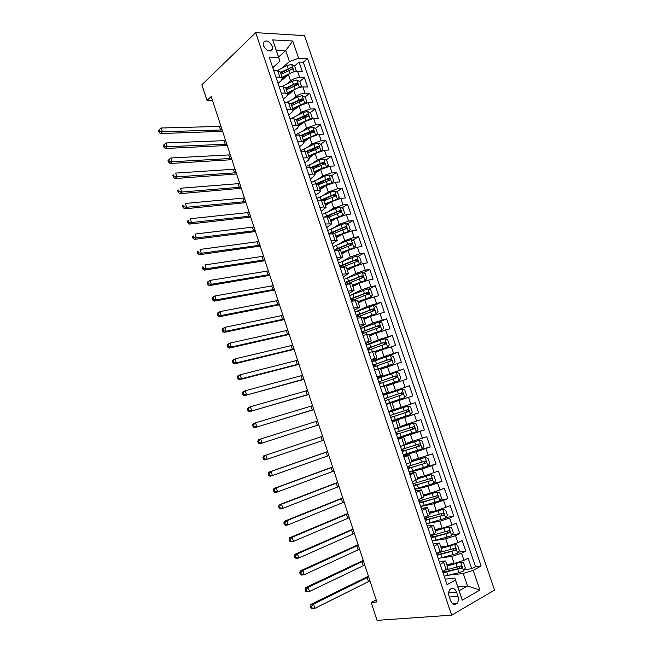 <?xml version="1.0" encoding="UTF-8"?>
<svg xmlns="http://www.w3.org/2000/svg" width="653" height="653" viewBox="0 0 653 653"><rect width="100%" height="100%" fill="white"/><g stroke="black" fill="none" stroke-linecap="round" stroke-linejoin="round"><path stroke-width="0.98" d="M263.477 45.718C266.661 51.138 269.616 52.305 272.334 49.22L272.17 46.151C268.995 40.731 266.04 39.572 263.306 42.682L263.477 45.718M494.558 590.092L304.535 35.621L255.698 32.65L451.656 615.167L494.558 590.092M446.734 564.453L454.113 563.498L463.973 560.372L468.144 558.168L471.744 568.747L464.381 569.636M444.922 571.987L444.293 572.061M442.31 557.719L451.721 556.421L461.565 553.295L465.744 551.124L458.267 552.185M465.744 551.124L462.153 540.586L457.965 542.708L448.129 545.835L440.816 546.945M434.922 529.51L442.179 528.261L451.982 525.118L456.186 523.094L459.761 533.583L452.17 534.815M429.062 512.148L436.245 510.752L450.252 505.667L453.811 516.115L446.081 517.535M423.217 494.868L430.335 493.325L444.334 488.313L447.876 498.721L440.008 500.337M417.406 477.653L424.458 475.972L438.449 471.042L441.975 481.4L433.943 483.228M411.61 460.52L432.588 453.843L436.098 464.152L427.217 466.373M405.848 443.46L426.752 436.718L430.245 446.979L416.753 450.652M400.109 426.466L420.94 419.659L424.426 429.886L397.53 437.804M388.641 411.439L415.153 402.681L418.622 412.859L391.971 421.316M415.153 402.681L388.641 411.455M392.11 402.803L412.843 395.906L409.39 385.768L383.123 395.065M386.429 385.98L407.088 379.026L403.652 368.937L383.531 376.528M380.764 369.231L401.358 362.219L397.938 352.163L387.874 356.203M375.132 352.555L381.719 349.837L395.661 345.478L392.249 335.471L384.658 338.695M369.516 335.944L376.046 333.103L389.98 328.81L386.584 318.844L379.311 322.109M363.933 319.407L370.398 316.427L384.323 312.216L380.936 302.29L373.94 305.596M358.366 302.943L364.774 299.825L378.691 295.687L375.32 285.81L368.57 289.157M352.824 286.545L359.174 283.296L368.619 280.072L373.083 279.231L369.729 269.387L363.207 272.791M347.306 270.211L353.591 266.84L363.011 263.6L367.492 262.841L364.154 253.038L357.852 256.49M341.813 253.944L348.041 250.442L357.436 247.209L361.933 246.524L358.603 236.761L352.506 240.255M337.838 248.638L335.683 249.87M336.336 237.749L342.507 234.125L351.877 230.876L356.391 230.272L353.077 220.551L347.167 224.085M335.095 231.293L331.12 233.676M330.891 221.62L337.005 217.865L346.351 214.617L350.881 214.086L347.576 204.405L341.846 207.981M331.887 214.184L327.643 216.829M325.463 205.556L331.52 201.679L340.842 198.422L345.388 197.965L342.099 188.325L336.532 191.941M328.345 197.263L323.406 200.463M320.06 189.558L326.051 185.558L335.356 182.301L339.911 181.918L336.646 172.319L331.234 175.975M324.533 180.497L318.395 184.644M314.673 173.633L320.615 169.502L329.887 166.237L334.467 165.927L331.21 156.369L325.945 160.067M320.525 163.879L314.379 168.188M309.31 157.765L315.195 153.52L324.451 150.247L329.039 150.01L325.798 140.493L320.672 144.223M316.24 147.464L310.82 151.406M303.971 141.962L309.8 137.595L319.031 134.322L323.635 134.159L320.411 124.674L315.415 128.445M311.514 131.408L307.057 134.771M292.218 125.409L296.111 125.311L298.65 126.217L304.429 121.744L313.636 118.462L318.256 118.373L315.04 108.929L310.175 112.74M306.494 115.622L303.123 118.266M293.23 110.667L299.082 105.949L308.265 102.668L312.901 102.643L309.693 93.24L304.951 97.093M301.384 99.982L299.058 101.876M287.524 95.42L293.752 90.228C296.495 88.204 299.547 87.11 302.91 86.939L307.563 86.988L304.371 77.617L299.743 81.503M296.25 84.441L294.772 85.682M275.917 77.054L279.851 77.127L282.463 78.295L281.174 80.67L278.047 83.364M281.329 93.101L285.247 93.118L287.834 94.203L286.52 96.497L283.361 99.125M286.765 109.222L290.667 109.182L293.23 110.177L291.883 112.389L288.691 114.952M298.65 126.217L297.27 128.347L294.054 130.845M297.703 141.668L301.58 141.505L304.094 142.321L302.682 144.37L299.433 146.803M303.204 157.985L307.073 157.765L309.563 158.499L308.118 160.467L304.837 162.826M308.73 174.384L312.583 174.098L315.048 174.743L313.571 176.628L310.257 178.914M314.281 190.847L318.125 190.496L320.558 191.051L319.048 192.855L315.701 195.076M319.856 207.385L323.684 206.968L326.092 207.434L321.17 211.303M325.447 223.987L331.651 223.881L326.663 227.595M331.071 240.663L337.234 240.402L332.181 243.961M336.719 257.413L342.841 256.988L337.723 260.392M342.384 274.227L348.473 273.656L343.282 276.888M348.082 291.124L354.122 290.381L348.865 293.458M353.804 308.085L359.803 307.188L354.481 310.102M359.542 325.129L365.509 324.068L360.113 326.81M365.313 342.237L371.231 341.013L365.77 343.592M371.108 359.428L376.985 358.032L371.451 360.448M376.928 376.691L382.756 375.132L377.156 377.377M382.772 394.028L388.559 392.298L382.887 394.371M392.175 421.928L397.897 419.928L392.102 421.724M398.085 439.461L403.766 437.29L397.897 438.914M404.027 457.076L409.66 454.725L403.717 456.178M409.986 474.772L415.577 472.241L409.562 473.515M415.977 492.542L421.52 489.84L415.439 490.925M421.993 510.385L427.486 507.503L421.332 508.418M428.041 528.318L433.486 525.257L427.25 525.983M434.106 546.324L439.51 543.084L433.2 543.631M376.193 599.878L371.206 602.482L376.871 601.952L211.205 96.53L207.009 100.456L212.486 100.44M457.965 596.279L456.594 592.238C454.733 588.206 452.505 587.3 449.917 589.496C448.587 591.365 448.317 593.675 449.125 596.434L450.497 600.507C452.349 604.515 454.553 605.445 457.124 603.299C458.504 601.413 458.781 599.079 457.965 596.279L449.337 597.062M278.57 57.015L285.704 50.583L276.243 50.159L279.99 61.211L278.643 57.448L269.191 57.089L447.027 584.655L455.451 580.052L454.847 578.06L445.175 579.146M278.643 57.448L272.709 39.915L292.74 41.008L298.609 58.223L307.547 58.566L481.13 566.004L473.196 570.347L479.906 590.043L462.259 600.18L455.451 580.052M286.896 83.951L290.561 80.825C293.295 78.776 296.348 77.674 299.711 77.527L304.371 77.617M278.096 83.502L288.446 74.564L290.561 80.825M292.03 99.672L295.882 96.513C298.633 94.505 301.694 93.412 305.049 93.216L309.693 93.24M297.172 115.475L301.221 112.259L310.412 108.978L315.04 108.929M302.315 131.343L306.575 128.078L315.791 124.796L320.411 124.674M307.457 147.284L311.954 143.962L321.194 140.681L325.798 140.493M312.583 163.299L317.358 159.903L326.622 156.638L331.21 156.369M317.693 179.404L322.786 175.918L332.075 172.653L336.646 172.319M322.786 195.582L328.239 191.998L337.544 188.741L342.099 188.325M327.839 211.841L333.707 208.144L343.037 204.895L347.576 204.405M332.834 228.199L339.201 224.363L348.555 221.114L353.077 220.551M337.764 244.663L344.719 240.647L354.097 237.398L358.603 236.761M342.588 261.224L350.261 256.996L359.664 253.756L364.154 253.038M347.249 277.925L355.82 273.411L365.256 270.179L369.729 269.387M351.543 294.846L361.411 289.899L370.863 286.675L375.32 285.81M355.159 312.11L367.019 306.461L380.936 302.29M360.676 328.492L372.659 323.088L386.584 318.844M366.227 344.947L378.316 339.789L392.249 335.471M371.794 361.468L383.997 356.554L397.938 352.163M377.385 378.054L403.652 368.937M383.001 394.714L409.39 385.768M392.037 421.52L404.656 417.52L406.966 424.352M397.718 438.367L410.451 434.62L412.778 441.485M403.415 455.28L416.271 451.803L418.606 458.692M409.145 472.266L422.116 469.05L424.458 475.972M414.892 489.326L427.984 486.371L430.335 493.325M420.671 506.459L433.878 503.773L436.245 510.752M427.739 523.428L439.804 521.249L442.179 528.261M435.339 540.455L445.746 538.798L448.129 545.835M440.204 564.412L445.558 560.984L439.175 561.343M471.744 568.747L475.523 566.69L303.319 62.215L299.066 62.068L294.552 65.986M288.446 74.564C291.165 72.499 294.217 71.397 297.58 71.267L302.249 71.389L299.066 62.068M418.622 412.859L404.656 417.52M424.426 429.886L410.451 434.62M430.245 446.979L416.271 451.803M436.098 464.152L422.116 469.05M441.975 481.4L427.984 486.371M447.876 498.721L433.878 503.773M453.811 516.115L449.59 518.107L439.804 521.249M459.761 533.583L455.565 535.664L445.746 538.798M442.652 571.669L447.991 568.167L445.575 561.033M436.547 553.548L441.926 550.234L439.526 543.125M430.466 535.509L435.894 532.375L433.502 525.29M424.409 517.551L429.886 514.597L427.503 507.536M418.377 499.667L423.903 496.892L421.528 489.864M412.378 481.865L417.953 479.269L415.586 472.266M406.403 464.144L412.019 461.728L409.66 454.741M400.46 446.497L406.117 444.252L403.766 437.298M394.534 428.931L400.24 426.858L397.897 419.928M394.388 409.545L392.053 402.64L386.29 404.468M388.559 392.29L386.241 385.425L380.43 387.082M382.756 375.116L380.446 368.284L374.593 369.778M376.977 358.015L374.683 351.216L368.782 352.547M371.222 340.988L368.937 334.222L363.003 335.389M365.492 324.035L363.223 317.309L357.24 318.305M359.795 307.155L357.526 300.462L351.51 301.294M354.114 290.348L351.861 283.68L345.796 284.357M348.457 273.607L346.212 266.979L340.115 267.493M342.825 256.939L340.597 250.344L334.458 250.703M337.217 240.345L334.997 233.782L328.818 233.986M331.634 223.824L329.43 217.294L327.031 216.886L323.211 217.335M326.076 207.368L323.88 200.871L321.456 200.373L317.619 200.757M320.533 190.978L318.354 184.521L315.905 183.934L312.052 184.252M315.024 174.661L312.852 168.237L310.379 167.56L306.518 167.821M309.53 158.418L307.367 152.018L304.869 151.251L301 151.447M304.061 142.24L301.915 135.873L299.392 135.016L295.507 135.155M298.625 126.127L296.478 119.793L293.932 118.846L290.03 118.928M293.197 110.079L291.067 103.778L288.495 102.75L284.586 102.766M287.802 94.097L285.679 87.829L283.084 86.718L279.166 86.678M282.423 78.189L280.317 71.952L277.696 70.753L273.762 70.646M279.99 61.211L272.758 67.667M454.847 578.06L459.132 590.704L467.507 586.002L463.255 573.481L473.196 570.347M457.867 586.982L467.507 586.002L479.906 590.043M449.076 575.13L463.255 573.481M207.009 100.456L201.883 84.784L255.698 32.65M371.206 602.482L377.05 620.35L451.656 615.167M281.761 68.287L289.426 61.545L285.704 50.583L292.74 41.008M475.523 566.69L481.13 566.004M291.099 68.981L290.21 69.749M303.319 62.215L307.547 58.566M298.609 58.223L289.426 61.545M459.132 590.704L462.259 600.18M272.709 39.915L276.243 50.159M444.179 576.207L459.026 572.665L463.614 571L465.303 567.988L463.499 562.698L460.61 562.151L447.264 566.02M460.61 562.151L458.977 562.364M458.847 562.404L447.117 565.596M444.236 572.11L444.318 570.787M443.052 572.861L461.704 567.947C462.226 566.698 461.9 566.045 460.724 565.988L445.738 570.036M459.851 566.339L459.557 568.347L442.865 572.306M369.965 580.876L314.885 608.327L312.305 608.563L311.016 608.057L312.052 607.959L311.514 606.27L310.485 606.368L311.016 608.057M368.659 576.901L313.538 604.107L314.885 608.327L312.052 607.959M311.514 606.27L313.538 604.107L310.967 604.36L368.431 576.215M310.967 604.36L310.485 606.368M438.261 558.633L457.606 553.32L459.312 550.373L457.516 545.1L454.619 544.512L441.314 548.43M454.619 544.512L441.191 548.047M438.808 554.495L438.261 552.822M437.135 555.303L455.721 550.259C456.218 549.018 455.892 548.373 454.725 548.324L437.763 552.928M453.819 548.675L453.574 550.708L436.971 554.813M364.758 564.992L309.498 591.487L306.943 591.789L305.645 591.234L306.665 591.112L306.126 589.439L305.114 589.553L305.645 591.234M363.46 561.033L308.159 587.292L309.498 591.487L306.665 591.112M306.126 589.439L308.159 587.292L305.612 587.602L363.256 560.421M305.612 587.602L305.114 589.553M432.359 541.141L451.631 535.721L453.345 532.824L451.558 527.583L448.652 526.947L435.396 530.913M448.652 526.947L435.29 530.587M431.241 537.827L449.762 532.644C450.244 531.42 449.901 530.783 448.75 530.734L430.539 535.729M447.811 531.093L447.615 533.142L431.094 537.395M359.566 549.173L304.135 574.722L301.604 575.081L300.298 574.485L301.311 574.346L300.772 572.673L299.76 572.812L300.298 574.485M358.277 545.222L302.796 570.542L304.135 574.722L301.311 574.346M300.772 572.673L302.796 570.542L300.274 570.91L358.105 544.692M300.274 570.91L299.76 572.812M426.491 523.722L445.681 518.196L447.403 515.356L445.632 510.132L442.71 509.462L429.503 513.47M442.71 509.462L429.413 513.193M425.372 520.417L443.828 515.103C444.285 513.895 443.942 513.266 442.807 513.217L424.67 518.335M441.82 513.585L441.681 515.658L425.25 520.049M354.408 533.411L298.796 558.021L296.291 558.437L294.968 557.809L295.964 557.638L295.434 555.972L294.438 556.144L294.968 557.809M353.118 529.485L297.458 553.858L298.796 558.021L295.964 557.638M295.434 555.972L297.458 553.858L294.96 554.291L352.971 529.028M294.96 554.291L294.438 556.144M420.638 506.377L439.755 500.753L441.493 497.97L439.722 492.762L436.8 492.052L423.642 496.109M436.8 492.052L423.56 495.872M419.985 500.729L419.12 501.145L419.65 502.728M419.536 503.088L437.926 497.643C438.359 496.451 438.008 495.831 436.881 495.774L418.834 501.014M435.853 496.158L436.196 498.002L435.771 498.247L419.43 502.777M349.257 517.715L293.475 541.394L290.993 541.868L289.663 541.19L290.65 541.002L290.12 539.345L289.132 539.533L289.663 541.19M347.976 513.797L292.144 537.248L293.475 541.394L290.65 541.002M290.12 539.345L292.144 537.248L289.671 537.737L347.853 513.421M289.671 537.737L289.132 539.533M414.818 489.105L433.853 483.375L435.6 480.649L433.845 475.466L430.907 474.723L417.798 478.82M430.907 474.723L417.732 478.633M414.402 483.4L413.422 484.248L413.855 485.53M413.716 485.832L432.041 480.257C432.449 479.082 432.098 478.461 430.988 478.412L413.023 483.767M429.903 478.804L430.335 480.649L429.894 480.91L413.635 485.579M344.131 502.075L288.177 524.832L285.712 525.363L284.373 524.645L285.353 524.432L284.83 522.784L283.851 522.996L284.373 524.645M342.858 498.182L286.855 520.702L288.177 524.832L285.353 524.432M284.83 522.784L286.855 520.702L284.398 521.249L342.752 497.872M284.398 521.249L283.851 522.996M409.023 471.907L427.976 466.079L429.739 463.41L427.984 458.251L425.046 457.459L411.978 461.606M425.046 457.459L411.929 461.459M407.366 467.001L409.202 466.675L407.75 467.417L408.076 468.397M407.921 468.65L426.18 462.944C426.572 461.785 426.221 461.173 425.119 461.124L407.227 466.593M423.96 461.532L424.499 463.369L424.034 463.646L407.856 468.454M339.029 486.501L282.896 508.336L280.464 508.924L279.109 508.173L280.08 507.936L279.557 506.287L278.586 506.524L279.109 508.173M337.756 482.616L281.582 504.222L282.896 508.336L280.08 507.936M279.557 506.287L281.582 504.222L279.149 504.826L337.683 482.387M279.149 504.826L278.586 506.524M403.252 454.782L422.124 448.856L423.903 446.236L422.156 441.101L419.21 440.269L404.591 444.962M419.21 440.269L405.701 444.505M401.766 450.382L403.57 449.982L402.101 450.66L402.33 451.345M402.158 451.541L420.352 445.705C420.72 444.562 420.361 443.967 419.275 443.909L401.464 449.493M418.026 444.342L418.687 446.162L418.206 446.464L402.109 451.403M333.944 470.984L277.639 491.913L275.231 492.558L273.868 491.758L274.831 491.505L274.309 489.864L273.346 490.125L273.868 491.758M332.671 467.115L276.333 487.815L277.639 491.913L274.831 491.505M274.309 489.864L276.333 487.815L273.925 488.468L332.622 466.96M273.925 488.468L273.346 490.125M397.506 437.73L416.296 431.706L418.091 429.143L416.353 424.026L413.39 423.16L394.641 429.233M413.39 423.16L394.616 429.176M396.191 433.845L397.963 433.363L396.608 434.359M396.412 434.498L414.541 428.539C414.892 427.413 414.533 426.825 413.455 426.768L395.726 432.466M412.092 427.233L412.892 429.037L412.394 429.348L396.387 434.425M328.875 455.533L272.407 475.547L270.016 476.249L268.644 475.417L269.599 475.139L269.077 473.507L268.13 473.784L268.644 475.417M327.61 451.672L271.101 471.474L272.407 475.547L269.599 475.139M269.077 473.507L271.101 471.474L268.718 472.184L327.586 451.59M268.718 472.184L268.13 473.784M407.603 406.117L388.927 412.296L407.603 406.117L410.566 407.023L412.296 412.116L410.541 414.565L407.676 406.142M388.919 412.28L390.657 411.7L388.919 412.272M410.541 414.565L391.776 420.752M390.641 417.365L392.38 416.818L390.902 417.447M390.698 417.536L408.762 411.455L407.66 409.7L390.012 415.504M406.093 410.223L407.129 411.978L406.615 412.304L390.69 417.52M323.831 440.13L264.832 460.014L263.445 459.141L264.392 458.839L263.869 457.214L262.93 457.516L263.445 459.141M263.869 457.214L265.893 455.19L263.534 455.965L322.566 436.277L265.893 455.19L267.191 459.255L264.392 458.839M263.534 455.965L262.93 457.516M386.086 403.872L404.721 397.628L406.533 395.171L404.811 390.094L401.84 389.155L383.238 395.424M404.721 397.628L386.078 403.848M386.135 404.003L387.874 403.464L386.152 404.068M384.544 398.591L386.16 398.363L384.446 398.991M385.001 400.64L402.999 394.436L401.889 392.706L384.315 398.624M384.331 398.665L400.167 393.31C401.366 393.277 401.775 393.841 401.383 395L402.999 394.436M318.803 424.793L259.657 443.836L318.819 424.834M317.546 420.973L260.71 438.979L262 443.028L259.2 442.603L258.686 440.987L257.747 441.314L258.27 442.93L259.2 442.603M257.747 441.314L258.376 439.804L260.71 438.979L258.686 440.987M258.27 442.93L259.657 443.836M380.658 387.017L398.967 380.699L400.795 378.291L399.081 373.238L396.102 372.259L377.581 378.626M398.967 380.699L380.405 387.017M378.895 381.834L379.067 382.34L380.626 381.964L378.936 382.666M379.328 383.825L397.261 377.499L396.142 375.785L378.65 381.809M378.683 381.907L394.436 376.422C395.62 376.389 396.036 376.944 395.669 378.087L397.261 377.499M313.791 409.513L254.515 427.731L313.832 409.627M312.542 405.709L255.543 422.834L256.833 426.866L254.033 426.433L253.519 424.825L252.597 425.176L253.111 426.784L254.033 426.433M252.597 425.176L253.225 423.715L255.543 422.834L253.519 424.825M253.111 426.784L254.515 427.731M380.462 368.325L393.245 363.835L395.081 361.484L393.375 356.456L390.388 355.436L371.941 361.893M393.245 363.835L380.324 368.251M373.271 365.141L373.532 365.933L375.116 365.623L373.459 366.398M373.687 367.076L391.547 360.627L390.421 358.93L373.01 365.068M373.059 365.223L388.731 359.599C389.906 359.574 390.314 360.121 389.972 361.248L391.547 360.627M308.804 394.298L249.389 411.692L308.869 394.477M307.563 390.502L250.401 406.754L251.683 410.77L248.891 410.337L248.377 408.729L247.463 409.096L247.977 410.704L248.891 410.337M247.463 409.096L248.107 407.692L250.401 406.754L248.377 408.729M247.977 410.704L249.389 411.692M374.822 351.624L387.539 347.053L389.392 344.743L387.686 339.74L384.699 338.687L366.325 345.233M387.539 347.053L374.765 351.469M367.663 348.522L368.031 349.592L369.622 349.355L367.998 350.196M368.063 350.392L385.858 343.829L384.723 342.156L367.386 348.392M367.459 348.604L383.05 342.858C384.209 342.825 384.625 343.364 384.299 344.482L385.858 343.829M303.833 379.132L244.279 395.71L303.923 379.385M302.592 375.353L245.275 390.739L246.556 394.739L243.765 394.298L243.251 392.698L242.345 393.09L242.859 394.69L243.765 394.298M242.345 393.09L243.006 391.727L245.275 390.739L243.251 392.698M242.859 394.69L244.279 395.71M369.198 334.997L381.858 330.336L383.727 328.075L382.029 323.096L379.034 322.002L360.734 328.647M381.858 330.336L369.133 334.793M362.089 331.969L362.546 333.324L364.129 333.112L363.55 331.349M362.464 333.781L380.193 327.104L379.05 325.447L361.795 331.797M361.884 332.059L377.393 326.182L378.756 326.908M298.886 364.031L241.447 378.764L239.194 379.793L298.992 364.35M297.646 360.26L240.173 374.789L241.447 378.764L238.663 378.324L238.149 376.732L237.251 377.148L237.757 378.74L238.663 378.324M237.251 377.148L237.921 375.826L240.173 374.789L238.149 376.732M237.757 378.74L239.194 379.793M363.599 318.435L376.21 313.685L378.079 311.481L376.389 306.518L373.385 305.392L355.159 312.126M376.21 313.685L363.517 318.191M356.53 315.489L357.281 317.072M356.889 317.244L374.553 310.453L373.402 308.812L356.22 315.26M356.326 315.587L371.753 309.579L373.108 310.265M293.948 348.98L236.353 362.864L234.125 363.95L294.079 349.379M292.724 345.225L235.088 358.897L236.353 362.864L233.578 362.415L233.064 360.831L232.174 361.264L232.688 362.848L233.578 362.415M232.174 361.264L232.86 359.991L235.088 358.897L233.064 360.831M232.688 362.848L234.125 363.95M358.032 301.939L370.577 297.115L372.463 294.96L370.782 290.014L367.77 288.846L349.616 295.678M370.577 297.115L357.934 301.653M351.33 300.772L368.929 293.866L367.77 292.242L350.669 298.796M350.8 299.172L366.145 293.042L367.476 293.687M289.034 333.993L231.293 347.021L229.081 348.155L289.189 334.45M287.81 330.255L230.027 343.078L231.293 347.021L228.509 346.572L228.003 344.988L227.122 345.445L227.628 347.029L228.509 346.572M227.122 345.445L227.824 344.221L230.027 343.078L228.003 344.988M227.628 347.029L229.081 348.155M352.481 285.516L364.97 280.602L366.864 278.505L365.19 273.574L362.17 272.383L344.098 279.296M364.97 280.602L352.367 285.19M345.853 284.349L363.337 277.354L362.17 275.746L345.143 282.406M345.29 282.839L360.562 276.578L361.868 277.182M284.145 319.056L226.24 331.251L224.052 332.434L284.316 319.586M282.92 315.334L224.983 327.316L226.24 331.251L223.465 330.785L222.967 329.21L222.093 329.692L222.591 331.267L223.465 330.785M222.093 329.692L222.804 328.508L224.983 327.316L222.967 329.21M222.591 331.267L224.052 332.434M346.955 269.167L359.387 264.171L361.297 262.114L359.623 257.209L356.603 255.976L338.597 262.988M341.274 265.812L341.903 267.191M359.387 264.171L346.833 268.791M342.286 267.126L357.264 261.282L357.762 260.914L356.595 259.314L339.642 266.081M339.805 266.563L354.995 260.18L356.293 260.751M279.264 304.176L221.212 315.53L219.049 316.77L279.46 304.78M278.047 300.47L219.963 311.612L221.212 315.53L218.445 315.072L217.939 313.497L217.082 314.003L217.58 315.562L218.445 315.072M217.082 314.003L217.8 312.869L219.963 311.612L217.939 313.497M217.58 315.562L219.049 316.77M352.644 248.458L355.746 245.797L354.081 240.916L351.053 239.643L346.563 240.981L333.12 246.744M335.25 249.862L336.254 250.426M352.049 248.671L341.454 252.874M353.82 247.797L341.315 252.466M338.556 250.083L351.706 244.916L352.212 244.54L351.036 242.957L334.156 249.821M334.336 250.36L349.453 243.855L350.726 244.393M274.407 289.361L216.208 299.882L214.062 301.172L274.627 290.022M273.199 285.663L214.959 295.98L216.208 299.882L213.441 299.409L212.943 297.85L212.086 298.372L212.584 299.931L213.441 299.409M212.086 298.372L212.821 297.278L214.959 295.98L212.943 297.85M212.584 299.931L214.062 301.172M347.51 231.954L350.22 229.546L348.563 224.681L345.527 223.375L341.046 224.697L327.667 230.566M345.706 232.607L335.969 236.655M348.286 231.505L335.813 236.206M334.14 233.39L346.172 228.615L346.686 228.232L345.502 226.664L328.704 233.635M329.455 233.896L342.907 227.97L343.935 227.595L345.192 228.101M269.567 274.595L211.221 284.292L209.099 285.63L269.811 275.329M268.359 270.913L209.972 280.406L211.221 284.292L208.454 283.818L207.956 282.259L207.115 282.798L207.605 284.357L208.454 283.818M207.115 282.798L207.858 281.753L209.972 280.406L207.956 282.259M207.605 284.357L209.099 285.63M342.303 215.555L344.719 213.36L343.07 208.519L340.025 207.181L335.544 208.487L322.239 214.453M342.776 215.27L330.345 220.012M338.425 217.098L330.516 220.51M329.169 217L340.654 212.38L341.184 211.996L339.993 210.437L323.7 217.278M325.382 217.082L338.442 211.401L339.682 211.882M264.751 259.886L206.25 268.767L204.152 270.154L265.012 260.686M263.543 256.213L205.009 264.889L206.25 268.767L203.491 268.285L202.993 266.734L202.161 267.297L202.65 268.84L203.491 268.285M202.161 267.297L202.993 266.734M202.65 268.84L204.152 270.154M337.054 199.247L339.234 197.247L337.593 192.423L334.548 191.051L330.075 192.333L316.827 198.414M337.283 199.108L324.9 203.883M332.075 201.344L325.08 204.422M323.864 200.83L335.169 196.218L335.699 195.827L334.507 194.284L319.537 200.569M321.292 200.389L332.973 195.28L334.189 195.729M259.943 245.226L201.304 253.299L199.222 254.735L260.229 246.091M258.743 241.569L200.071 249.438L201.304 253.299L198.545 252.817L198.055 251.266L197.222 251.854L197.72 253.388L198.545 252.817M197.222 251.854L198.055 251.266M197.72 253.388L199.222 254.735M331.789 183.028L333.781 181.191L332.148 176.392L329.088 174.988L324.623 176.261L311.44 182.432M331.814 183.011L327.341 184.293L319.472 187.827M326.174 185.485L319.668 188.407M318.444 184.783L329.7 180.122L330.247 179.722L329.047 178.196L315.326 183.975M316.983 183.909L327.52 179.224L328.72 179.648M255.16 230.631L196.373 237.896L194.316 239.382L255.462 231.562M253.968 226.983L195.141 234.052L196.373 237.896L193.623 237.406L193.133 235.864L192.309 236.468L192.798 238.002L193.623 237.406M192.309 236.468L193.133 235.864M192.798 238.002L194.316 239.382M326.459 166.899L328.345 165.209L326.72 160.426L323.651 158.989L319.186 160.246L306.077 166.523M326.1 167.005L321.905 168.245L314.069 171.837M320.435 169.633L314.273 172.449M313.04 168.801L324.255 164.091L324.81 163.691L323.61 162.173L310.991 167.535M312.224 167.699L322.1 163.234L323.276 163.634M250.393 216.086L191.468 222.551L189.427 224.085L250.719 217.082M249.201 212.454L190.243 218.722L191.468 222.551L188.717 222.053L188.227 220.526L187.411 221.147L187.901 222.673L188.717 222.053M187.411 221.147L188.227 220.526M187.901 222.673L189.427 224.085M321.145 150.835L322.933 149.292L321.309 144.533L318.24 143.056L313.783 144.297L300.739 150.672M320.354 151.072L308.681 155.904M314.77 153.83L308.91 156.565M307.661 152.892L318.835 148.125L319.39 147.725L318.191 146.215L306.298 151.325M307.171 151.692L316.697 147.309L317.848 147.684M245.642 201.589L186.578 207.262L184.554 208.854L245.985 202.65M244.459 197.973L185.354 203.45L186.578 207.262L183.828 206.764L183.338 205.238L182.538 205.883L183.028 207.401L183.828 206.764M182.538 205.883L183.338 205.238M183.028 207.401L184.554 208.854M315.864 134.844L317.538 133.441L315.93 128.698L312.852 127.188L308.396 128.421L295.417 134.893M314.624 135.22L303.327 140.044M309.155 138.077L303.563 140.746M302.306 137.04L314.003 131.824L312.795 130.322L301.36 135.293M301.906 135.848L310.306 131.833L312.444 131.8M240.908 187.158L181.705 192.039L179.706 193.68L241.275 188.276M239.724 183.55L180.489 188.244L181.705 192.039L178.963 191.533L178.473 190.015L177.681 190.676L178.163 192.194L178.963 191.533M177.681 190.676L178.473 190.015M178.163 192.194L179.706 193.68M310.616 118.919L312.175 117.654L310.567 112.928L307.481 111.394L303.033 112.602L290.512 118.919M308.926 119.426L297.988 124.25M303.604 122.389L298.233 124.984M296.976 121.254L308.632 115.989L307.416 114.504L296.25 119.409M296.593 120.111L304.943 116.046L307.065 115.981M236.19 172.767L176.849 176.873L174.873 178.563L236.582 173.959M235.015 169.184L175.641 173.094L176.849 176.873L174.114 176.367L173.633 174.849L172.841 175.535L173.323 177.045L174.114 176.367M172.841 175.535L173.633 174.849M173.323 177.045L174.873 178.563M305.392 103.06L306.828 101.933L305.229 97.232L302.143 95.656L297.695 96.856L286.03 102.758M303.261 103.713L292.675 108.52M298.086 106.749L292.936 109.296M306.828 101.933L305.433 103.043M291.662 105.533L303.278 100.219L302.07 98.742L291.026 103.656M291.295 104.439L302.07 98.742M231.497 158.442L172.017 161.764L170.066 163.503L231.905 159.691M230.321 154.867L170.817 158.002L172.017 161.764L169.282 161.258L168.801 159.748L168.025 160.442L168.507 161.952L169.282 161.258M168.507 161.952L170.066 163.503M170.817 158.002L168.801 159.748M300.2 87.265L301.498 86.278L299.907 81.592L296.813 79.984L292.381 81.168L281.541 86.702M297.613 88.057L287.377 92.848M292.626 91.167L287.655 93.665M286.373 89.885L297.956 84.515L296.74 83.045L285.745 88.008M286.022 88.832L296.74 83.045M226.82 144.166L167.209 146.721L165.266 148.5L227.244 145.48M225.652 140.599L166.009 142.966L167.209 146.721L164.474 146.207L163.993 144.705L163.226 145.423L163.699 146.917L164.474 146.207M163.699 146.917L165.266 148.5M166.009 142.966L163.993 144.705M301.498 86.278L300.356 87.224M295.034 71.536L296.201 70.679L294.609 66.018L291.516 64.378L287.083 65.545L277.035 70.736M292.005 72.475L282.104 77.25M287.189 75.65L282.398 78.099M281.108 74.287L292.65 68.875L291.434 67.414L280.48 72.426M280.766 73.291L291.434 67.414M222.151 129.939L162.409 131.735L160.491 133.563L222.608 131.318M220.992 126.388L161.218 127.996L162.409 131.735L159.683 131.212L159.201 129.718L158.442 130.453L158.916 131.947L159.683 131.212M158.916 131.947L160.491 133.563M161.218 127.996L159.201 129.718M296.201 70.679L295.254 71.487M293.752 90.228L295.882 96.513M299.082 105.949L301.221 112.259M304.429 121.744L306.575 128.078M309.8 137.595L311.954 143.962M315.195 153.52L317.358 159.903M320.615 169.502L322.786 175.918M326.051 185.558L328.239 191.998M331.52 201.679L333.707 208.144M337.005 217.865L339.201 224.363M342.507 234.125L344.719 240.647M348.041 250.442L350.261 256.996M353.591 266.84L355.82 273.411M359.174 283.296L361.411 289.899M364.774 299.825L367.019 306.461M370.398 316.427L372.659 323.088M376.046 333.103L378.316 339.789M381.719 349.837L383.997 356.554M387.417 366.651L389.702 373.402M393.139 383.54L395.432 390.314M398.885 400.493L401.187 407.292M451.721 556.421L454.113 563.498M461.565 553.295L463.973 560.372M297.58 71.267L299.711 77.527M302.91 86.939L305.049 93.216M308.265 102.668L310.412 108.978M313.636 118.462L315.791 124.796M319.031 134.322L321.194 140.681M324.451 150.247L326.622 156.638M329.887 166.237L332.075 172.653M335.356 182.301L337.544 188.741M340.842 198.422L343.037 204.895M346.351 214.617L348.555 221.114M351.877 230.876L354.097 237.398M357.436 247.209L359.664 253.756M363.011 263.6L365.256 270.179M368.619 280.072L370.863 286.675M374.242 296.609L376.495 303.237M379.891 313.211L382.16 319.872M385.564 329.887L387.841 336.581M391.261 346.637L393.547 353.355M396.983 363.452L399.277 370.202M402.73 380.348L405.031 387.123M408.5 397.31L410.81 404.109M414.296 414.345L416.622 421.177M420.116 431.453L422.45 438.318M425.96 448.635L428.303 455.525M431.829 465.891L434.188 472.813M437.722 483.22L440.089 490.174M443.648 500.622L446.023 507.61M449.59 518.107L451.982 525.118M455.565 535.664L457.965 542.708M443.738 562.576L446.179 569.8M437.657 544.561L440.089 551.752M431.6 526.628L434.025 533.787M425.576 508.777L427.984 515.903M419.577 490.999L421.969 498.1M413.602 473.303L415.985 480.371M407.652 455.68L410.027 462.716M401.726 438.139L404.093 445.15M395.832 420.671L398.183 427.65M389.963 403.285L392.306 410.231M384.119 385.972L386.454 392.886M378.299 368.733L380.617 375.614M372.504 351.567L374.814 358.424M366.733 334.475L369.035 341.307M360.987 317.464L363.28 324.255M355.265 300.519L357.55 307.285M349.567 283.647L351.845 290.389M343.902 266.848L346.163 273.558M338.254 250.123L340.507 256.809M332.63 233.472L334.875 240.124M327.031 216.886L329.267 223.514M321.456 200.373L323.684 206.968M315.905 183.934L318.125 190.496M310.379 167.56L312.583 174.098M304.869 151.251L307.073 157.765M299.392 135.016L301.58 141.505M293.932 118.846L296.111 125.311M288.495 102.75L290.667 109.182M283.084 86.718L285.247 93.118M277.696 70.753L279.851 77.127M448.676 592.997L456.594 592.238M463.654 570.918L460.683 562.16M442.856 571.563L443.101 572.281M447.917 575.415L446.791 572.069M457.165 567.171L456.031 563.808M459.026 572.665L457.892 569.302M368.488 581.554L367.19 577.57M459.557 568.347L461.451 568.118M457.655 553.246L454.692 544.529M436.751 553.442L437.2 554.781M440.138 552.365L439.951 551.826M441.975 557.809L440.848 554.47M451.174 549.5L450.039 546.153M453.027 554.977L451.892 551.622M363.28 565.653L361.982 561.686M453.574 550.708L455.443 550.438M451.672 535.648L448.725 526.963M430.76 535.689L431.323 537.354M434.221 534.848L433.886 533.852M436.057 540.268L434.931 536.946M445.207 531.909L444.081 528.571M447.06 537.354L445.926 534.015M358.097 549.81L356.799 545.859M447.615 533.142L449.468 532.84M445.721 518.123L442.783 509.479M424.899 518.286L425.478 520M428.335 517.413L427.846 515.968M430.156 522.808L429.045 519.502M439.273 514.393L438.147 511.07M441.11 519.812L439.983 516.49M352.922 534.032L351.632 530.097M441.681 515.658L443.518 515.315M439.796 500.68L436.873 492.068M422.475 500.051L421.838 498.157M424.287 505.422L423.177 502.133M433.355 496.949L432.237 493.644M435.184 502.345L434.065 499.039M347.78 518.319L346.49 514.393M435.771 498.247L437.592 497.864M433.894 483.31L430.98 474.739M416.638 482.763L415.855 480.428M418.451 488.118L417.34 484.836M427.47 479.58L426.352 476.29M429.29 484.959L428.172 481.661M342.645 502.663L341.372 498.753M429.894 480.91L431.698 480.494M428.017 466.013L425.119 457.475M410.827 465.548L409.888 462.773M412.631 470.878L411.529 467.613M421.601 462.291L420.491 459.01M423.422 467.646L422.303 464.356M337.536 487.065L336.262 483.171M424.034 463.646L425.821 463.197M422.165 448.791L419.283 440.293M405.04 448.407L403.962 445.199M406.835 453.713L405.733 450.464M415.765 445.068L414.663 441.812M417.569 450.399L416.467 447.134M332.45 471.531L331.177 467.654M418.206 446.464L419.977 445.975M416.345 431.641L413.471 423.185M399.285 431.339L398.191 428.107M401.064 436.628L399.971 433.388M409.953 427.927L408.851 424.679M411.749 433.233L410.647 429.984M327.382 456.055L326.116 452.194M412.394 429.348L414.149 428.825M393.547 414.345L392.453 411.129M395.318 419.61L394.232 416.385M404.166 410.859L403.064 407.619M405.954 416.141L404.86 412.9M322.329 440.636L321.072 436.792M406.615 412.304L408.354 411.749M404.77 397.563L401.913 389.18M387.833 397.424L386.747 394.216M389.596 402.664L388.519 399.448M398.403 393.857L397.31 390.641M400.183 399.122L399.089 395.898M317.301 425.283L316.044 421.454M400.167 393.31L401.889 392.706M399.016 380.634L396.175 372.283M382.144 380.577L381.066 377.385M383.907 385.792L382.821 382.593M392.665 376.936L391.571 373.728M394.436 382.168L393.351 378.96M312.289 409.986L311.04 406.166M394.436 376.422L396.142 375.785M393.286 363.778L390.461 355.461M376.479 363.794L375.402 360.619M378.16 368.774L377.156 365.802M386.951 360.081L385.866 356.889M388.715 365.296L387.629 362.097M307.294 394.747L306.053 390.943M388.731 359.599L390.421 358.93M387.588 346.988L384.772 338.711M370.839 347.086L369.769 343.919M372.365 351.6L371.516 349.086M381.254 343.298L380.177 340.115M383.017 348.49L381.94 345.306M302.323 379.564L301.082 375.777M383.05 342.858L384.723 342.156M381.907 330.279L379.107 322.027M365.223 330.451L364.154 327.3M366.594 334.507L365.892 332.442M375.589 326.59L374.52 323.415M377.344 331.757L376.267 328.59M297.368 364.439L296.136 360.668M377.393 326.182L379.05 325.447M376.25 313.636L373.467 305.416M359.632 313.881L358.57 310.738M360.848 317.489L360.301 315.864M369.949 309.946L368.88 306.788M371.696 315.097L370.626 311.938M292.438 349.371L291.205 345.617M371.753 309.579L373.402 308.812M370.626 297.058L367.843 288.879M350.996 299.074L351.534 300.682M354.057 297.384L353.004 294.258M355.126 300.543L354.726 299.36M364.333 293.377L363.264 290.234M366.072 298.503L365.003 295.36M287.516 334.369L286.292 330.622M366.145 293.042L367.77 292.242M365.019 280.553L362.252 272.407M345.486 282.733L346.008 284.275M348.514 280.953L347.461 277.843M349.428 283.671L349.175 282.92M358.734 276.872L357.673 273.746M360.464 281.982L359.403 278.847M282.618 319.415L281.402 315.685M360.562 276.578L362.17 275.746M359.436 264.114L356.677 256.009M340.001 266.457L340.335 267.452M342.988 264.596L341.943 261.494M353.167 260.441L352.106 257.331M354.889 265.526L353.828 262.408M277.745 304.518L276.529 300.804M354.995 260.18L356.595 259.314M353.869 247.748L351.126 239.675M334.532 250.246L334.679 250.67M337.487 248.303L336.442 245.21M347.616 244.083L346.563 240.981M349.331 249.144L348.278 246.042M272.881 289.679L271.672 285.981M349.453 243.855L351.036 242.957M348.335 231.456L345.6 223.408M332.01 232.076L330.973 228.999M342.09 227.783L341.046 224.697M343.805 232.827L342.752 229.734M268.04 274.897L266.832 271.207M343.935 227.595L345.502 226.664M342.825 215.221L340.099 207.213M326.557 215.914L325.521 212.854M336.589 211.556L335.544 208.487M338.295 216.584L337.25 213.498M263.216 260.172L262.008 256.498M338.442 211.401L339.993 210.437M337.332 199.059L334.622 191.084M321.121 199.826L320.092 196.773M331.112 195.402L330.075 192.333M332.81 200.398L331.765 197.337M258.408 245.495L257.209 241.839M332.973 195.28L334.507 194.284M331.863 182.962L329.161 175.02M315.717 183.803L314.689 180.767M325.651 179.306L324.623 176.261M327.341 184.293L326.304 181.232M253.617 230.884L252.425 227.236M327.52 179.224L329.047 178.196M326.41 166.915L323.733 159.022M310.232 167.568L309.31 164.817M320.223 163.283L319.186 160.246M321.905 168.245L320.868 165.201M248.85 216.314L247.658 212.69M322.1 163.234L323.61 162.173M320.966 150.892L318.321 143.097M304.731 151.259L303.947 148.941M314.811 147.325L313.783 144.297M316.485 152.263L315.456 149.235M244.1 201.81L242.916 198.194M316.697 147.309L318.191 146.215M315.546 134.934L312.926 127.229M299.245 135.024L298.609 133.122M309.416 131.433L308.396 128.421M311.089 136.346L310.069 133.334M239.365 187.354L238.182 183.754M311.31 131.449L312.795 130.322M310.151 119.042L307.563 111.426M293.785 118.854L293.287 117.377M304.053 115.605L303.033 112.602M305.718 120.503L304.698 117.499M234.647 172.955L233.472 169.364M305.955 115.654L307.416 114.504M304.771 103.215L302.217 95.697M288.348 102.75L287.997 101.688M298.707 99.844L297.695 96.856M300.364 104.717L299.352 101.729M229.946 158.614L228.779 155.03M299.417 87.461L296.895 80.025M282.937 86.718L282.716 86.065M293.385 84.139L292.381 81.168M295.034 89.004L294.021 86.025M225.261 144.313L224.093 140.754M294.087 71.765L291.589 64.418M288.087 68.508L287.083 65.545M289.728 73.348L288.716 70.385M220.6 130.078L219.432 126.527M270.383 51.007L272.334 49.22M452.586 603.674L457.124 603.299M459.892 568.175L461.704 567.947M453.933 550.512L455.721 550.259M432.939 537.044L432.359 535.321M447.999 532.938L449.762 532.644M427.078 519.666L426.482 517.902M442.089 515.429L443.828 515.103M421.242 502.361L420.63 500.557M436.196 498.002L437.926 497.643M415.43 485.138L414.859 483.44M430.335 480.649L432.041 480.257M409.643 467.981L409.202 466.683M424.499 463.369L426.18 462.944M403.881 450.897L403.57 449.99M418.687 446.17L420.352 445.705M398.142 433.894L397.963 433.372M412.892 429.037L414.541 428.539M407.129 411.978L408.762 411.455M380.617 381.956L380.397 381.287M375.108 365.615L374.757 364.57M369.622 349.339L369.141 347.927M378.773 327.733L380.193 327.104M358.554 316.55L357.983 314.844M373.353 311.008L374.553 310.453M352.995 300.054L352.44 298.413M367.884 294.381L368.929 293.866M347.453 283.631L346.914 282.039M362.399 277.835L363.337 277.354M356.913 261.371L357.762 260.914M351.428 244.981L352.212 244.54M345.959 228.664L346.686 228.232M340.499 212.421L341.184 211.996M335.054 196.243L335.699 195.827M329.634 180.138L330.247 179.722M324.223 164.099L324.81 163.691M318.835 148.125L319.39 147.725M313.473 132.224L314.003 131.824M308.126 116.381L308.632 115.989M302.796 100.611L303.278 100.219M297.49 84.898L297.956 84.515M292.209 69.259L292.65 68.875"/></g></svg>
